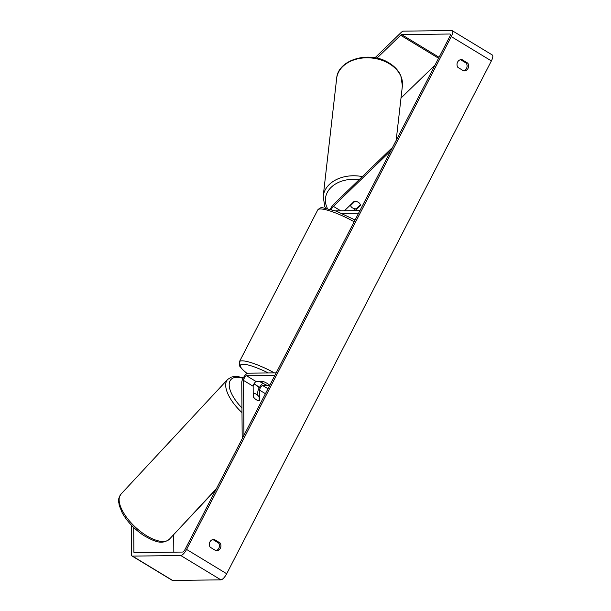 <?xml version="1.0" encoding="UTF-8"?>
<svg xmlns="http://www.w3.org/2000/svg" width="611" height="611" viewBox="0 0 611 611"><rect width="100%" height="100%" fill="white"/><g stroke="black" fill="none" stroke-linecap="round" stroke-linejoin="round"><path stroke-width="0.92" d="M269.688 385.449L262.677 385.541A2.986 0.993 -58.8 0 0 260.714 387.267A2.986 0.993 -58.8 0 0 259.568 390.146L259.652 400.679A4.972 2.223 -138.6 0 1 256.444 399.838A4.972 2.223 -138.6 0 1 253.229 396.783L253.153 386.251A2.986 0.993 121.2 0 1 254.298 383.372A2.986 0.993 121.2 0 1 256.261 381.646L263.31 381.554A4.972 0.955 27.3 0 1 269.711 385.411M263.043 383.273A5.973 1.986 -58.8 0 0 257.804 392.147L257.827 395.393M242.177 437.339L241.757 382.417A5.973 1.986 121.2 0 1 244.056 376.651A5.973 1.986 121.2 0 1 247.974 373.199L276.187 372.855L274.843 375.46L246.63 375.803A2.986 0.993 121.2 0 0 244.667 377.529A2.986 0.993 121.2 0 0 243.522 380.409L243.942 435.338L242.177 437.339L242.727 437.682M355.022 210.65L360.429 205.411A4.972 3.681 -171.6 0 0 358.382 202.34A4.972 3.681 -171.6 0 0 354.013 201.523L344.444 210.78M331.46 209.466A2.986 0.993 -58.8 0 1 333.362 206.35L390.849 150.711L391.139 148.725L333.659 204.364A5.973 1.986 -58.8 0 0 330.398 209.145M391.139 148.725L391.697 149.061M353.242 210.673L355.197 208.779M341.809 213.399L358.596 213.193L359.94 210.589L335.599 210.887M350.683 204.746L350.592 205.51A4.972 3.635 -173.5 0 0 352.585 207.954A4.972 3.635 -173.5 0 0 356.228 208.794L360.353 204.807M354.747 201.439L354.739 201.5A4.972 3.635 -173.5 0 1 358.382 202.34M350.592 205.51L354.739 201.5M133.702 527.484L133.885 552.046A2.986 0.993 -58.8 0 0 134.107 552.596A2.986 0.993 -58.8 0 0 134.305 552.65L182.559 552.054A2.986 0.993 -58.8 0 0 185.049 549.434L449.734 36.607A2.986 0.993 -58.8 0 0 450.139 34.071A2.986 0.993 -58.8 0 0 449.94 34.017L401.687 34.613A2.986 0.993 -58.8 0 0 400.633 35.232L376.926 58.182M215.897 550.679A4.972 4.598 89.3 0 0 218.585 543.003L212.857 539.528M460.534 59.672L466.254 63.147A4.972 4.598 -90.7 0 1 463.566 70.83M467.782 63.132A4.972 4.598 -90.7 0 1 463.749 70.937L457.845 67.355A4.972 4.598 -90.7 0 1 461.878 59.55L467.782 63.132L466.254 63.147M220.357 548.258A4.972 4.598 89.3 0 0 220.113 542.98L214.201 539.398A4.972 4.598 89.3 0 0 210.176 547.212L216.08 550.794A4.972 4.598 89.3 0 0 220.357 548.258M218.585 543.003L220.113 542.98M131.312 525.086L131.533 554.719A6.965 2.314 -58.8 0 0 132.037 556.002A6.965 2.314 -58.8 0 0 132.518 556.117L180.772 555.521A6.965 2.314 -58.8 0 0 186.576 549.419L451.262 36.591A6.965 2.314 -58.8 0 0 452.201 30.672A6.965 2.314 -58.8 0 0 451.728 30.55L403.474 31.146A6.965 2.314 -58.8 0 0 401.03 32.589L374.986 57.793M132.037 556.002L172.157 580.328A6.965 2.314 -58.8 0 0 172.63 580.45L220.884 579.854A6.965 2.314 -58.8 0 0 226.689 573.744L491.381 60.924A6.965 2.314 -58.8 0 0 492.321 54.998L452.201 30.672M435.032 65.102L400.999 98.043M173.692 534.961L173.822 552.161M213.552 539.406L214.201 539.398M461.221 59.557L461.878 59.55M261.21 381.829A4.972 0.955 -152.7 0 0 266.824 385.236L269.55 385.205A4.972 0.955 -152.7 0 0 263.929 381.799L261.34 381.585M253.206 393.812L253.657 393.324A4.972 2.177 -137.1 0 1 256.406 394.294A4.972 2.177 -137.1 0 1 259.163 396.852L259.194 400.755M256.444 399.838A4.972 2.177 -137.1 0 1 253.687 397.28L253.634 397.341M253.657 393.324L253.687 397.28M215.996 489.472L171.645 536.802M262.677 385.541L267.985 388.756M259.568 390.146L265.434 393.698M246.63 375.803L256.261 381.646M243.522 380.409L253.153 386.251M333.362 206.35L340.747 210.826M388.81 63.445A33.078 24.188 6.5 0 1 402.389 85.861L400.839 75.764C398.487 70.464 394.408 66.11 388.611 62.696C369.502 50.591 337.952 59.366 336.661 78.361A33.078 24.188 6.5 0 1 355.732 59.343A33.078 24.188 6.5 0 1 388.81 63.445M362.331 176.602A33.078 24.188 -173.5 0 0 323.196 196.345L336.661 78.361M327.412 208.359A30.588 22.37 6.5 0 1 359.192 179.649M186.576 549.419L226.689 573.744M451.262 36.591L491.381 60.924M400.633 35.232L438.576 58.244M401.687 34.613L439.065 57.289M133.885 552.046L134.863 552.642M132.518 556.117L172.63 580.45M180.772 555.521L220.884 579.854M354.174 221.755A33.078 6.324 -152.7 0 0 320.431 208.977A33.078 6.324 -152.7 0 0 317.72 209.985L239.344 361.842A33.078 6.324 27.3 0 1 242.055 360.834A33.078 6.324 27.3 0 1 274.454 372.878M268.275 372.954A30.588 5.85 -152.7 0 0 242.941 364.217A30.588 5.85 -152.7 0 0 247.165 373.451M259.782 381.6A30.588 5.85 -152.7 0 0 262.944 383.334M121.07 494.039A33.078 14.496 42.9 0 0 145.426 534.992A33.078 14.496 42.9 0 0 169.514 539.093C161.671 545.287 154.087 541.186 144.074 535.702C134.626 529.439 127.348 521.847 122.253 512.919L119.145 505.182C119.038 501.089 116.838 500.852 121.07 494.039L227.636 379.446L231.348 377.094L234.387 376.498L238.611 376.727L243.262 377.942M241.987 412.593A33.078 14.496 -137.1 0 1 227.636 379.446M243.041 378.346A30.588 13.411 42.9 0 0 229.201 384.327A30.588 13.411 42.9 0 0 241.948 407.919M259.293 387.702A30.588 13.411 42.9 0 0 254.023 383.807M396.165 140.4L402.389 85.861M323.196 196.345L324.747 206.442L325.48 207.977M239.344 361.842L239.634 366.058L242.422 369.548L247.081 373.497M259.69 381.6L262.906 383.364M317.72 209.985C319.584 208.061 321.149 207.297 322.409 207.709L336.317 211.162L355.098 219.975M216.424 488.655L169.514 539.093M259.423 387.481L254.168 383.563"/></g></svg>

